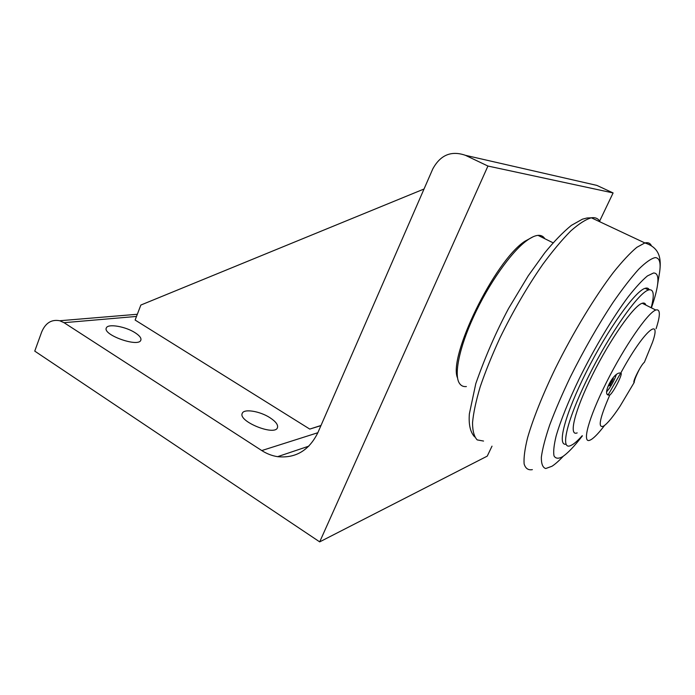 <?xml version="1.0" encoding="UTF-8"?>
<svg xmlns="http://www.w3.org/2000/svg" width="695" height="695" viewBox="0 0 695 695"><rect width="100%" height="100%" fill="white"/><g stroke="black" fill="none" stroke-linecap="round" stroke-linejoin="round"><path stroke-width="1.04" d="M599.655 221.062L613.103 192.941L596.849 185.391L465.424 155.315C451.29 150.407 440.413 154.942 432.785 168.92L317.823 432.768C308.997 450.516 295.584 458.483 277.6 456.667L308.823 446.155M317.85 432.724L261.772 450.56L64.036 322.689L59.735 320.743C51.517 319.196 45.496 322.949 41.665 332.01L34.75 351.114L319.691 541.874L487.238 456.137L492.008 446.155M320.934 425.644L309.753 429.084L135.117 320.048L140.859 305.044L424.037 189.005M269.929 417.695C275.724 421.491 278.243 424.801 277.479 427.616C275.09 436.417 237.786 421.335 242.268 413.334C243.841 408.504 259.895 411.136 269.929 417.695M135.143 332.757C139.643 335.676 141.537 338.17 140.807 340.229C138.496 347.709 102.052 334.686 106.387 327.858C107.986 323.427 125.708 326.537 135.143 332.757M261.772 450.56C266.75 453.766 272.023 455.798 277.6 456.667M319.691 541.874L487.933 166.044L465.424 155.315M487.933 166.044L613.103 192.941M457.631 378.158C447.597 357.569 494.414 261.155 524.768 241.321L533.204 236.726M321.003 425.479L309.753 429.084M466.38 386.559C463.383 386.88 461.072 385.812 459.464 383.353C453.792 375.248 459.091 348.03 473.625 316.659C488.463 284.029 511.416 251.59 526.862 240.557C531.223 237.36 534.942 235.631 538.017 235.362C541.049 235.127 543.316 236.248 544.837 238.733M651.406 307.85C654.151 299.962 656.045 293.221 657.096 287.608C658.903 277.757 657.713 272.892 653.526 272.996L647.471 275.898C642.223 280.241 635.916 287.061 628.558 296.357C613.181 316.798 594.607 347.7 579.482 378.193C568.562 400.807 560.413 421.101 556.096 436.147C553.932 445.13 553.229 451.707 554.002 455.877C555.557 458.604 558.337 458.926 562.324 456.85C567.641 453.375 574.331 446.372 582.401 435.843M566.025 444.201C556.764 446.147 565.009 414.124 586.458 371.677C607.804 329.239 635.326 290.831 645.142 288.312C647.132 287.695 648.505 288.19 649.269 289.789M651.172 307.729C654.429 295.453 653.839 289.467 649.417 289.763L648.531 289.98C638.627 292.569 610.141 332.888 588.648 376.195C567.033 419.519 559.857 450.221 570.404 445.695L572.411 444.687C575.113 443.01 578.379 440.013 582.193 435.722M577.171 432.898C568.354 436.608 574.574 410.702 592.488 374.848C610.297 339.021 633.901 305.531 642.223 303.255C644.1 302.655 645.308 303.255 645.846 305.07M620.67 373.085L608.134 394.899M604.546 425.453C599.142 432.568 594.781 437.216 591.445 439.405L590.055 440.144C581.611 444.114 588.352 418.338 606.457 382.354C624.475 346.388 647.87 312.55 655.793 310.048L656.323 309.874C660.424 309.327 660.346 315.617 656.08 328.735M609.793 395.038C599.577 418.512 597.544 428.841 603.694 426.035C607.534 423.472 612.981 416.878 620.027 406.245L634.248 382.372C631.729 383.18 641.216 364.328 644.361 362.33L652.483 342.366C662.257 314.765 642.927 331.836 620.757 373.102C623.606 372.477 613.589 392.475 609.793 395.038L608.916 395.081C601.557 395.446 613.346 372.146 620.149 373.007L620.757 373.102M639.669 368.758C636.246 375.448 634.431 379.939 634.205 382.215L634.248 382.372M616.369 374.536L615.449 376.916M609.063 388.714L606.648 391.867M616.161 374.692C615.31 378.94 608.698 390.494 606.674 391.285M610.114 382.737L612.338 379.079L613.39 378.593L610.01 385.369L608.95 385.881L610.114 382.737M612.226 381.737L611.096 381.129M610.01 385.369L609.28 384.978M64.036 322.689L136.498 316.434M483.555 441.056L477.222 439.909C474.146 436.781 472.583 431.048 472.53 422.716C473.425 412.917 475.988 400.937 480.219 386.767C485.397 371.582 491.964 355.327 499.931 338.005C513.04 311.152 527.349 286.583 542.838 264.291C552.803 250.782 562.125 239.662 570.795 230.931C578.883 223.781 585.737 219.403 591.349 217.796C595.346 217.196 598.256 218.517 600.08 221.757M563.324 456.181C559.032 460.776 555.262 464.13 551.995 466.249L545.714 468.534C542.699 467.587 541.249 463.808 541.344 457.197C542.439 448.953 545.236 438.171 549.745 424.871C555.209 410.337 562.055 394.43 570.274 377.159C583.757 350.132 597.995 325.251 612.981 302.534C622.451 288.851 631.034 277.739 638.714 269.2C645.655 262.363 651.163 258.497 655.22 257.602C659.929 257.819 661.24 263.622 659.147 275.003L657.522 285.002M651.38 245.656C650.129 243.102 647.94 242.19 644.83 242.946L636.794 247.351C630.13 252.945 622.346 261.277 613.45 272.353C594.963 296.548 573.201 332.41 555.461 368.202C542.639 394.803 532.961 419.076 527.583 437.754C524.786 449.083 523.639 457.814 524.126 463.939C525.507 468.491 528.252 470.385 532.37 469.638M59.735 320.743L137.323 314.27M524.768 241.321L526.862 240.557M538.017 235.362L553.081 242.807M474.607 436.851C470.28 432.16 468.534 424.489 469.368 413.846L475.788 383.657C485.145 356.978 496.074 331.906 508.584 308.45L528.269 275.767L544.758 252.824C554.002 241.486 562.872 232.339 571.351 225.38L582.453 219.168L586.997 217.995L591.349 217.796L644.856 242.937C660.007 247.741 661.536 258.905 659.538 272.692M645.142 288.312L648.531 289.98M655.793 310.048L642.223 303.255M607.248 394.187L608.916 395.081"/></g></svg>
